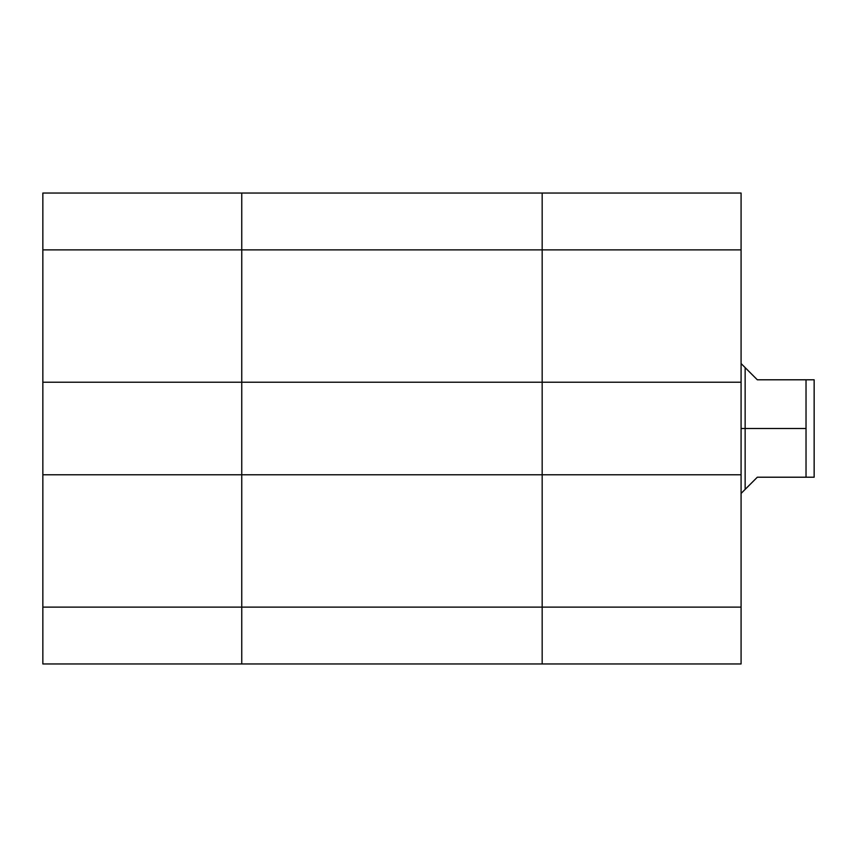 <?xml version="1.0" encoding="UTF-8"?>
<svg xmlns="http://www.w3.org/2000/svg" width="857" height="857" viewBox="0 0 857 857"><rect width="100%" height="100%" fill="white"/><g stroke="black" fill="none" stroke-linecap="round" stroke-linejoin="round"><path stroke-width="1.29" d="M241.76 474.778L42.85 474.778L42.85 607.12L241.76 607.12L241.76 193.05L42.85 193.05L42.85 663.95L241.76 663.95L241.76 474.778L42.85 474.778L42.85 382.222L241.76 382.222L241.76 249.88L42.85 249.88L42.85 382.222L241.76 382.222L241.76 607.12L42.85 607.12L42.85 663.95L241.76 663.95L241.76 607.12L241.76 663.95L542.17 663.95L241.76 663.95L241.76 607.12L542.17 607.12L241.76 607.12L241.76 382.222L542.17 382.222L542.17 249.88L241.76 249.88L241.76 193.05L42.85 193.05L42.85 249.88L241.76 249.88L241.76 382.222L241.76 249.88L542.17 249.88L542.17 193.05L241.76 193.05L241.76 249.88L241.76 193.05L542.17 193.05L542.17 249.88L542.17 194.143L542.17 249.88L741.08 249.88L741.08 382.222L542.17 382.222L542.17 249.88L542.17 474.778L241.76 474.778L241.76 382.222L542.17 382.222L542.17 249.88L741.08 249.88L741.08 193.05L542.17 193.05L741.08 193.05L741.08 474.778L741.08 382.222L542.17 382.222L542.17 474.778L542.17 382.222L542.17 474.778L241.76 474.778M542.17 663.95L542.17 474.778L542.17 607.12L542.17 474.778L741.08 474.778L741.08 607.12L741.08 474.778L542.17 474.778L542.17 663.95L542.17 618.208L542.17 663.95L741.08 663.95L542.17 663.95M741.08 663.95L741.08 607.12L542.17 607.12L741.08 607.12L741.08 663.95M757.32 379.79L748.268 370.727L757.32 379.79L809.586 379.79L757.32 379.79L745.14 367.61L745.14 489.39L745.14 428.5L806.03 428.5L806.03 379.79L813.871 379.79M748.268 486.273L757.32 477.21L745.14 489.39L757.32 477.21L806.03 477.21L806.03 428.5L741.08 428.5L745.14 428.5L745.14 367.61L748.268 370.727M814.15 477.21L814.15 379.79L814.15 477.21M806.03 379.79L806.03 477.21L813.871 477.21L757.32 477.21M745.14 489.39L741.08 493.45M741.08 363.55L745.14 367.61"/></g></svg>
